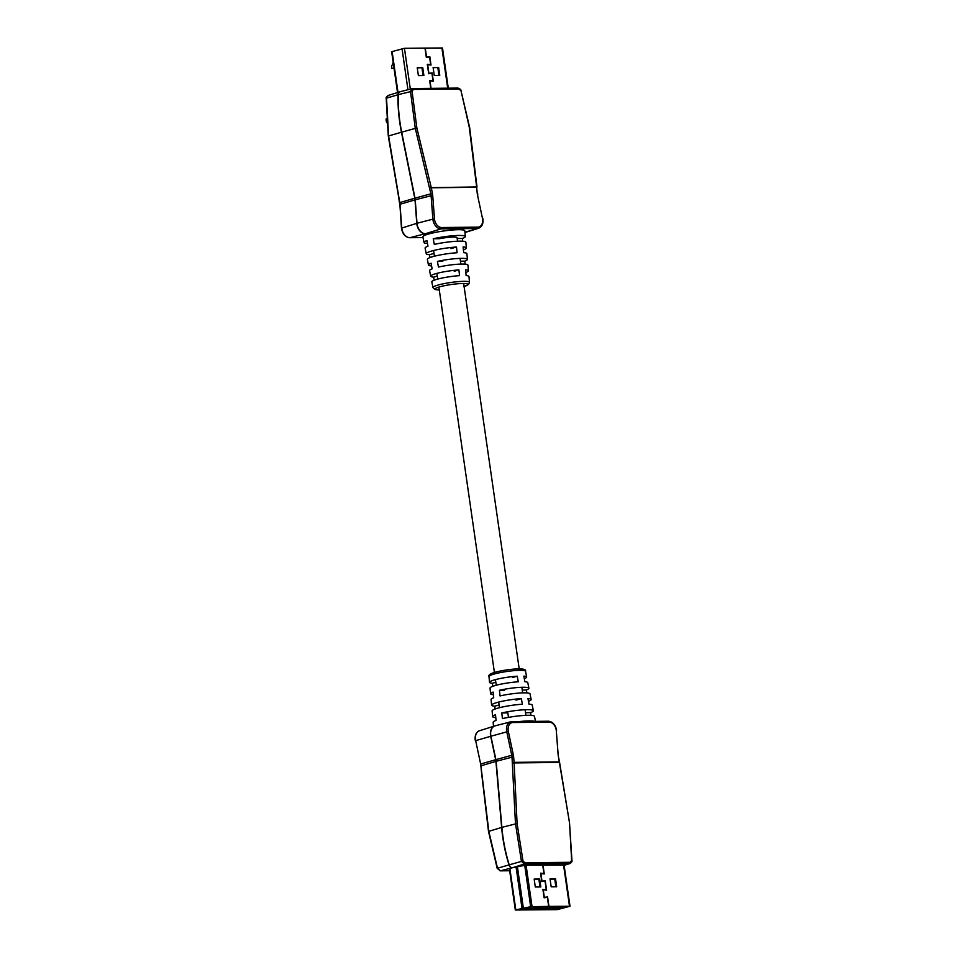 <?xml version="1.0" encoding="UTF-8"?>
<svg xmlns="http://www.w3.org/2000/svg" width="958" height="958" viewBox="0 0 958 958"><rect width="100%" height="100%" fill="white"/><g stroke="black" fill="none" stroke-linecap="round" stroke-linejoin="round"><path stroke-width="1.44" d="M457.565 241.2L457.062 237.728A12.526 1.676 171.8 0 0 439.506 238.698L433.256 238.77L434.297 244.41A20.585 2.754 -8.2 0 1 455.05 241.344A20.585 2.754 -8.2 0 1 465.863 242.242L466.378 247.954A20.274 2.718 171.8 0 0 463.109 246.948L463.72 252.673A19.974 2.682 -8.2 0 1 466.893 253.666L467.408 259.39A19.675 2.635 171.8 0 0 457.17 258.528A19.675 2.635 171.8 0 0 437.411 261.426L438.453 267.066A19.364 2.599 -8.2 0 1 457.876 264.228A19.364 2.599 -8.2 0 1 467.923 265.079L468.438 270.791A19.064 2.563 171.8 0 0 465.528 269.857L466.127 275.593A18.765 2.515 -8.2 0 1 468.965 276.503L469.48 282.311A18.453 2.479 -8.2 0 0 457.912 281.652A18.453 2.479 -8.2 0 0 438.01 285.065A18.453 2.479 -8.2 0 0 432.956 287.58L434.812 289.484L439.291 289.975M535.306 887L540.815 886.94L539.665 879.013L534.157 879.073L535.306 887M542.719 865.086L543.94 873.552L540.575 873.193L541.785 881.576L545.03 881.144L546.276 889.766L542.911 889.407L544.12 897.79L547.365 897.359L548.671 906.388L530.672 906.687L515.32 910.004L557.209 909.657L570.01 906.256L548.946 906.388L547.581 896.939L544.336 897.371L543.246 889.814L546.611 890.174L545.246 880.725L542 881.156L540.911 873.6L544.276 873.971L542.994 865.074M548.671 906.388L530.708 906.831L516.637 909.872L557.999 909.429L568.872 906.424L548.946 906.388M559.4 908.232L526.038 908.591L531.57 907.01L564.933 906.663L559.4 908.232L559.256 907.298M531.594 908.747L528.636 909.214L531.594 908.747M534.348 908.723L531.391 909.178L534.348 908.723M537.103 908.687L534.145 909.154L537.103 908.687M539.857 908.663L536.899 909.118L539.857 908.663M542.623 908.627L539.653 909.094L542.623 908.627M545.377 908.603L542.42 909.07L545.377 908.603M548.132 908.567L545.174 909.034L548.132 908.567M550.886 908.543L547.928 909.01L550.886 908.543M553.64 908.507L550.682 908.974L553.64 908.507M556.406 908.483L553.437 908.95L556.406 908.483M551.185 886.833L556.694 886.773L555.544 878.845L550.036 878.905L551.185 886.833M558.646 907.082L561.616 906.627L558.646 907.082M555.891 907.118L558.849 906.651L555.891 907.118M553.137 907.142L556.095 906.675L553.137 907.142M550.383 907.178L553.341 906.711L550.383 907.178M547.629 907.202L550.587 906.735L547.629 907.202M544.862 907.238L547.832 906.771L544.862 907.238M542.108 907.262L545.066 906.795L542.108 907.262M539.354 907.298L542.312 906.831L539.354 907.298M536.6 907.322L539.558 906.855L536.6 907.322M533.846 907.346L536.803 906.891L533.846 907.346M516.925 909.681L557.963 909.25L568.381 906.388M536.863 907.25L538.456 906.867M542.372 907.19L543.976 906.807M545.126 907.154L546.24 907.214M547.892 907.13L549.485 906.747M553.401 907.07L555.005 906.687M556.155 907.046L557.269 907.106M558.921 907.01L560.514 906.639M546.276 889.766L542.958 889.719M543.94 873.552L540.623 873.504M544.491 881.216L541.737 881.312M544.455 880.953L545.246 880.725M546.826 897.418L544.072 897.526M546.79 897.167L547.581 896.939M555.868 886.785L554.754 879.061L550.072 879.121M554.754 879.061L555.544 878.845M539.989 886.952L538.875 879.24L534.193 879.288M538.875 879.24L539.665 879.013M555.029 908.531L556.131 908.519L555.029 908.495M551.736 908.675L553.377 908.555L551.748 908.711M549.521 908.591L550.622 908.579L549.509 908.555M546.228 908.735L547.856 908.615L546.228 908.771M544 908.651L545.102 908.639L544 908.615M540.719 908.795L542.348 908.627M540.719 908.831L542.348 908.663M538.492 908.711L539.594 908.699L538.48 908.675M535.211 908.891L536.827 908.687M535.738 908.735L536.839 908.723M532.971 908.771L534.073 908.759L532.971 908.735M529.69 908.914L531.319 908.747M529.69 908.95L531.319 908.783M534.636 907.166L535.738 907.154M536.863 907.286L538.492 907.118M540.144 907.106L541.258 907.094M542.384 907.226L544.012 907.058M545.665 907.046L546.767 907.034M547.892 907.166L549.521 906.998M551.173 906.986L552.275 906.975M553.94 906.951L555.041 906.951M556.694 906.927L557.796 906.915M559.448 906.903L560.55 906.891M564.118 865.349L570.022 863.505L524.242 864.068L521.439 861.362L515.476 823.593L512.003 756.904A10.179 7.161 74.1 0 0 511.907 756.113A10.179 7.161 74.1 0 0 511.74 755.179L506.758 731.756A9.388 6.598 -105.9 0 1 506.602 730.894A9.388 6.598 -105.9 0 1 510.865 721.769L495.202 725.817A9.784 6.874 74.1 0 0 490.759 735.325A9.784 6.874 74.1 0 0 490.915 736.235L495.909 759.646A9.784 6.874 -105.9 0 1 496.064 760.544A9.784 6.874 -105.9 0 1 496.16 761.299L501.872 827.377A127.977 89.968 74.1 0 0 509.225 864.846A3.856 2.706 74.1 0 0 512.338 867.768L525.068 865.266L564.07 865.062M571.663 860.835L569.531 822.958L559.496 761.885L514.099 762.364L517.092 823.509L522.996 860.943L509.225 864.846M494.292 726.152A9.748 6.85 74.1 0 0 490.52 735.409A9.748 6.85 74.1 0 0 490.688 736.295L495.669 759.718A9.819 6.91 -105.9 0 1 495.837 760.628A9.819 6.91 -105.9 0 1 495.921 761.382L501.633 827.449A127.941 89.944 74.1 0 0 508.997 864.918A3.808 2.682 74.1 0 0 512.075 867.804L509.393 868.858M490.688 736.295L475.348 740.738L475.204 739.911C474.761 735.145 476.21 732.092 479.527 730.715A9.352 6.574 74.1 0 0 475.503 739.756A9.352 6.574 74.1 0 0 475.659 740.618L480.653 764.029A10.215 7.185 -105.9 0 1 480.82 764.975A10.215 7.185 -105.9 0 1 480.904 765.765L488.796 831.197L497.477 868.188L500.387 870.822L512.075 867.804M508.997 864.918L497.178 868.307L488.496 831.412L481.443 771.813M531.415 721.398L523.954 721.47M508.482 717.374L507.836 712.884L501.812 712.956L502.399 718.608A20.884 2.802 -8.2 0 1 523.355 715.494A20.884 2.802 -8.2 0 1 534.48 716.345L535.474 721.35M493.514 726.368L493.142 722.308A20.884 2.802 171.8 0 1 496.076 720.404L495.49 714.752A20.585 2.754 -8.2 0 0 492.628 716.62A20.585 2.754 -8.2 0 0 495.789 717.626M516.015 700.13L521.356 698.621A19.974 2.682 171.8 0 0 497.07 702.513A19.974 2.682 171.8 0 0 491.598 705.196L491.083 699.472A19.675 2.635 171.8 0 1 493.705 697.723L493.119 692.071A19.364 2.599 -8.2 0 0 490.568 693.772A19.364 2.599 -8.2 0 0 493.394 694.718M492.628 716.62L492.113 710.908A20.274 2.718 -8.2 0 1 497.669 708.19A20.274 2.718 -8.2 0 1 522.385 704.226L521.356 698.621M495.07 709.016L494.771 706.178L499.094 704.956M491.598 705.196A19.974 2.682 171.8 0 0 494.771 706.178M490.568 693.772L490.041 688.06A19.064 2.563 -8.2 0 1 495.274 685.509A19.064 2.563 -8.2 0 1 518.266 681.797L517.236 676.192A18.765 2.515 171.8 0 0 494.675 679.833A18.765 2.515 171.8 0 0 489.526 682.359A18.765 2.515 171.8 0 0 492.352 683.27L495.825 682.288M492.675 686.347L492.352 683.27M526.9 692.921L526.361 689.988A19.364 2.599 171.8 0 0 528.9 688.251A19.364 2.599 171.8 0 0 518.733 687.437A19.364 2.599 171.8 0 0 499.441 690.275L504.567 690.215M499.441 690.275L500.028 695.927A19.675 2.635 -8.2 0 1 519.655 693.029A19.675 2.635 -8.2 0 1 530.014 693.855L531.139 699.496A19.974 2.682 -8.2 0 1 528.481 701.304M512.758 677.462L517.236 676.192M534.696 721.362A21.184 2.838 171.8 0 0 519.835 721.518M531.007 715.351L530.516 712.644A20.585 2.754 171.8 0 0 533.366 710.74L532.253 705.124A20.274 2.718 171.8 0 0 528.996 704.154L527.966 698.55A19.974 2.682 -8.2 0 1 531.139 699.496M528.9 688.251L527.786 682.623A19.064 2.563 171.8 0 0 524.876 681.725L523.846 676.12A18.765 2.515 -8.2 0 1 526.672 677.007A18.765 2.515 -8.2 0 1 524.313 678.647M533.366 710.74A20.585 2.754 171.8 0 0 522.433 709.89A20.585 2.754 171.8 0 0 501.812 712.956M525.511 712.704L530.516 712.644M522.242 690.035L526.361 689.988M438.632 67.455L433.112 67.515L434.261 75.454L439.77 75.395L438.632 67.455L433.148 67.731M431.064 88.364L429.986 80.903L433.351 81.274L432.154 72.892L428.897 73.323L427.651 64.701L431.016 65.06L429.819 56.678L426.561 57.109L425.256 48.08L442.476 47.996L448.296 88.184L442.476 47.996M397.522 92.555L391.642 51.708L404.444 48.295L424.981 48.08L426.346 57.528L429.591 57.097L430.681 64.653L427.316 64.294L428.681 73.73L431.938 73.299L433.016 80.855L429.651 80.496L430.789 88.364M422.753 67.635L417.233 67.695L418.383 75.622L423.891 75.562L422.753 67.635L417.269 67.91M429.064 57.169L426.31 57.264M429.028 56.905L429.819 56.678M431.399 73.371L428.645 73.479M431.363 73.107L432.154 72.892M433.016 80.855L429.699 80.807M430.681 64.653L427.364 64.605M423.077 75.574L421.963 67.85M438.956 75.407L437.842 67.683M393.978 67.934L391.702 68.461L391.499 66.749L393.187 62.414M394.013 68.174L391.702 68.461M400.504 91.681A3.856 2.706 74.1 0 0 400.037 91.74A3.856 2.706 74.1 0 0 398.241 94.65A127.977 89.968 74.1 0 0 401.689 132.168L415.006 198.162A9.784 6.874 -105.9 0 1 415.137 198.917A9.784 6.874 -105.9 0 1 415.233 199.815L417.005 223.274A9.784 6.874 74.1 0 0 417.101 224.172A9.784 6.874 74.1 0 0 425.484 233.692L435.758 232.327M464.977 232.519L478.593 228.279A9.388 6.598 -105.9 0 1 477.24 228.483L440.991 228.878A9.388 6.598 -105.9 0 1 432.944 219.741A9.388 6.598 -105.9 0 1 432.848 218.879L431.076 195.42A10.179 7.161 74.1 0 0 430.98 194.486A10.179 7.161 74.1 0 0 430.849 193.696L415.281 128.336L410.467 91.297L412.491 88.579L400.037 91.74M412.084 91.261L416.862 127.965L431.304 187.78L476.689 187.301L469.3 127.402L461.002 90.651L458.69 88.95L413.413 89.429L412.084 91.261L398.241 94.65M386.577 98.53L388.134 95.477L399.618 91.908A3.808 2.682 74.1 0 0 398.013 94.734A127.941 89.944 74.1 0 0 401.45 132.24L414.766 198.234A9.819 6.91 -105.9 0 1 414.898 198.989A9.819 6.91 -105.9 0 1 415.006 199.899L416.766 223.346A9.748 6.85 74.1 0 0 416.862 224.244A9.748 6.85 74.1 0 0 425.22 233.728L429.28 233.656M386.337 119.067L386.481 121.079M429.28 233.68L427.304 234.195M398.013 94.734L386.517 98.135L388.613 135.94L401.45 132.24M386.254 119.259L386.17 119.99M453.793 228.734L453.96 229.884M460.415 228.663L460.559 229.728M427.472 243.512A20.884 2.802 -8.2 0 1 424.011 242.506A20.884 2.802 -8.2 0 1 426.933 240.566L427.975 246.206A20.585 2.754 171.8 0 0 425.113 248.11L426.238 253.738A20.274 2.718 -8.2 0 1 431.795 250.984A20.274 2.718 -8.2 0 1 456.499 247.02L457.098 252.744A19.974 2.682 171.8 0 0 432.824 256.648A19.974 2.682 171.8 0 0 427.352 259.367L428.466 265.007A19.675 2.635 -8.2 0 1 431.088 263.222L432.13 268.875A19.364 2.599 171.8 0 0 429.579 270.611L430.705 276.227A19.064 2.563 -8.2 0 1 435.926 273.641A19.064 2.563 -8.2 0 1 458.918 269.928L459.517 275.653A18.765 2.515 171.8 0 0 436.956 279.305A18.765 2.515 171.8 0 0 431.819 281.856L432.956 287.58M431.591 265.941A19.675 2.635 -8.2 0 1 428.466 265.007M434.178 280.215L433.603 277.137A19.064 2.563 -8.2 0 1 430.705 276.227M430.01 257.558L429.483 254.708A20.274 2.718 -8.2 0 1 426.238 253.738M424.011 242.506L422.885 236.866A21.184 2.838 -8.2 0 1 428.693 233.992A21.184 2.838 -8.2 0 1 451.541 230.064A21.184 2.838 -8.2 0 1 464.822 230.818L465.349 236.554A20.884 2.802 171.8 0 0 454.343 235.644A20.884 2.802 171.8 0 0 433.256 238.77M457.182 238.506L462.403 238.458A20.884 2.802 171.8 0 0 465.349 236.554M462.702 241.236L462.403 238.458M460.451 261.175L464.786 261.139A19.675 2.635 171.8 0 0 467.408 259.39M465.097 264.145L464.786 261.139M434.022 253.415L429.483 254.708M437.291 276.084L433.603 277.137M465.804 272.515A19.064 2.563 171.8 0 0 468.438 270.791M463.421 249.834A20.274 2.718 171.8 0 0 466.378 247.954M437.411 261.426L442.776 261.366M456.499 247.02L450.955 248.601M458.918 269.928L454.224 271.27M532.037 906.567L526.086 865.254M530.672 906.687L524.721 865.325M523.308 907.753L517.356 866.475M521.966 908.016L516.039 866.834M515.799 909.777L509.86 868.559M569.483 906.16L563.532 864.858M559.52 762.005L558.358 756.281A11.34 7.975 -105.9 0 1 558.095 754.365L556.323 730.918A8.227 5.784 74.1 0 0 556.251 730.152A8.227 5.784 74.1 0 0 549.185 722.14L512.937 722.536A8.227 5.784 74.1 0 0 508.339 731.421L513.332 754.844A11.34 7.975 -105.9 0 1 513.512 755.886A11.34 7.975 -105.9 0 1 513.62 756.76L514.099 762.364L512.482 762.508M512.267 721.614L548.251 721.23A1.162 0.802 89.4 0 1 549.185 722.14M513.332 754.844L495.909 759.646M508.339 731.421L490.915 736.235M522.996 860.943L524.864 862.775L570.13 862.296A1.162 0.802 89.4 0 1 569.507 863.589L564.106 865.266M524.864 862.775A1.162 0.802 89.4 0 1 524.242 864.068L512.338 867.768M513.62 756.76L496.16 761.299M517.092 823.509L501.872 827.377M556.394 731.229L556.598 730.212C555.412 724.679 552.67 721.685 548.383 721.218L510.865 721.769A9.388 6.598 -105.9 0 1 511.991 721.614A1.162 0.802 89.4 0 1 512.937 722.536M559.604 762.448L512.518 762.951M570.13 862.296L571.603 860.428M558.155 754.688L556.323 730.918M558.394 756.413L558.095 754.365M569.555 823.018L558.358 756.281M570.01 863.505C571.651 862.368 572.297 861.41 571.95 860.655L569.531 822.958M495.669 759.718L480.653 764.029L480.605 765.933L495.921 761.382M500.004 870.798A1.162 0.802 -90.6 0 0 500.387 870.822L509.656 870.726M488.496 831.412L501.633 827.449M480.676 764.137L475.683 740.726M481.395 771.358L480.928 766.065M497.178 868.307L500.244 870.846L509.668 870.75M494.065 674.073A18.453 2.479 171.8 0 0 488.999 676.54C488.221 675.115 490.197 673.702 494.927 672.3C507.608 668.995 527.559 667.103 525.535 671.283A18.453 2.479 171.8 0 0 513.847 670.672A18.453 2.479 171.8 0 0 494.065 674.073M495.178 672.265A16.537 2.215 -8.2 0 1 514.889 669.067A16.537 2.215 -8.2 0 1 522.912 670.42M441.889 47.9L447.697 88.184M392.109 51.469L398.013 92.399M402.025 48.654L407.94 89.705M404.444 48.295L410.323 89.082M429.711 188.103L431.304 187.78L432.429 193.384A11.34 7.975 -105.9 0 1 432.693 195.3L434.465 218.747A8.227 5.784 74.1 0 0 434.549 219.514A8.227 5.784 74.1 0 0 441.602 227.525L477.862 227.13A8.227 5.784 74.1 0 0 482.449 218.244L477.467 194.821A11.34 7.975 -105.9 0 1 477.276 193.779A11.34 7.975 -105.9 0 1 477.18 192.905L476.689 187.301L477.18 192.905M425.484 233.692L440.991 228.878A1.162 0.802 -90.6 0 0 441.602 227.525M477.467 194.821L482.449 218.244M432.429 193.384L415.006 198.162M477.862 227.13A1.162 0.802 -90.6 0 1 477.24 228.483L464.953 232.303M412.766 88.579L457.756 88.1A1.162 0.802 -90.6 0 1 457.888 88.076L457.888 88.076A1.162 0.802 -90.6 0 1 458.69 88.95M416.862 127.965L401.689 132.168M434.465 218.747L417.005 223.274M432.693 195.3L415.233 199.815M429.615 187.66L477 186.942L469.659 127.546L461.002 90.651C461.145 89.741 460.115 88.878 457.888 88.076L412.623 88.555A1.162 0.802 -90.6 0 0 412.491 88.579M413.413 89.429A1.162 0.802 -90.6 0 0 412.623 88.555L412.072 88.639M388.613 136L399.749 202.557A10.215 7.185 -105.9 0 1 399.881 203.336A10.215 7.185 -105.9 0 1 399.989 204.282L415.006 199.899M400.013 204.593L401.749 227.729A9.352 6.574 74.1 0 0 401.845 228.591A9.352 6.574 74.1 0 0 409.868 237.704L425.22 233.728M401.785 228.052L416.766 223.346M399.773 202.677L401.45 227.92C402.384 233.86 405.15 237.129 409.725 237.716A1.162 0.802 89.4 0 0 409.868 237.704L423.029 237.56L409.725 237.716A1.162 0.802 89.4 0 1 409.557 237.692M398.648 197.085L399.438 202.677L414.766 198.234M388.146 95.477C386.493 96.662 385.846 97.608 386.218 98.303L388.289 136.024L398.54 196.51M464.079 286.37A16.537 2.215 171.8 0 0 462.355 283.508A16.537 2.215 171.8 0 0 439.638 286.849A16.537 2.215 171.8 0 0 439.279 289.939M499.489 707.699L498.675 702.082M496.244 685.245L495.442 679.629M494.412 672.456L438.872 287.077M437.722 279.089L436.896 273.377M434.429 256.217L433.603 250.493M525.894 715.339L525.092 709.746M522.661 692.874L521.847 687.281M519.2 668.876L463.66 283.496M460.87 264.085L460.044 258.385M515.32 910.004L509.369 868.678M570.01 906.256L564.046 864.858M479.527 730.715L494.436 726.08M488.999 676.54L489.526 682.359M525.535 671.283L526.672 677.007M442.644 48.99L448.296 88.184M477.539 193.025L477.803 194.809M478.593 228.279C482.185 226.735 483.574 223.382 482.796 218.22M386.613 122.636L386.05 119.81M386.05 119.762L386.314 118.66M463.564 286.562C467.157 285.819 469.133 284.406 469.48 282.311"/></g></svg>
